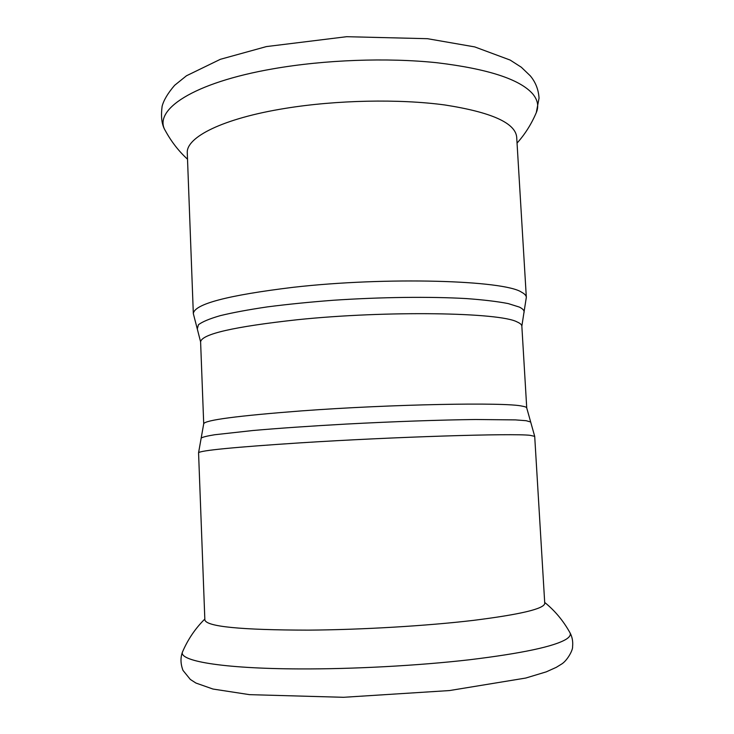 <?xml version="1.0" encoding="UTF-8"?>
<svg xmlns="http://www.w3.org/2000/svg" width="734" height="734" viewBox="0 0 734 734"><rect width="100%" height="100%" fill="white"/><g stroke="black" fill="none" stroke-linecap="round" stroke-linejoin="round"><path stroke-width="1.1" d="M534.701 436.354L544.747 603.33C544.435 608.752 520.626 614.441 473.338 620.386C426.784 625.882 361.77 629.754 308.427 630.13C240.972 630.029 206.447 626.634 204.859 619.955L198.565 452.786L201.171 438.115C202.41 437.134 206.915 436.014 214.677 434.748L252.973 430.509C279.37 428.206 310.399 426.069 346.072 424.078C393.185 421.564 440.721 419.912 475.623 419.509L515.433 419.894L526.131 420.701L530.673 421.995L534.701 436.354L530.15 435.335C513.268 433.179 394.727 436.803 300.096 442.859C233.669 447.208 199.822 450.52 198.565 452.786M285.232 108.384C222.842 118.403 185.73 137.322 187.289 153.112L193.326 313.611C194.308 304.05 227.595 295.279 293.187 287.315C386.589 276.626 504.24 280.223 521.571 292.205C524.645 293.839 526.232 295.545 526.333 297.316L516.681 137.001C515.176 122.862 491.211 112.183 444.786 104.962C399.186 98.769 336.374 100.035 285.232 108.384M544.692 602.431C554.913 610.706 563.327 620.78 569.923 632.653C571.07 634.699 569.841 636.883 566.226 639.213C554.207 646.516 522.012 653.37 469.641 659.747C418.444 665.637 353.393 669.16 299.49 668.922C221.136 668.656 177.38 660.673 182.665 651.59C188.069 639.14 195.455 628.295 204.823 619.056M273.231 68.794C324.593 59.793 387.02 57.5 436.803 62.72C487.798 68.84 519.764 79.226 532.701 93.869C537.793 100.044 538.985 106.283 536.297 112.614L539.04 98.182C538.536 89.676 535.618 82.236 530.306 75.859L521.342 67.253L510.167 60.069L474.714 46.903L427.454 38.691L346.641 36.7L266.414 46.581L220.383 59.298L186.464 75.776L174.628 85.318C167.939 93.108 163.783 100.044 162.15 106.136C160.7 116.816 161.774 125.019 165.379 130.753C152.534 110.247 192.739 82.685 273.231 68.794M521.846 326.162L523.883 312.987C524.7 310.913 523.195 308.95 519.351 307.078L508.167 303.573C497.478 301.5 483.605 299.839 466.549 298.591C430.124 296.49 380.818 297.05 333.007 300.279C309.464 302.087 287.6 304.289 267.415 306.885C248.688 309.647 232.972 312.565 220.273 315.648C209.529 318.749 202.245 321.795 198.409 324.767L197.29 328.96L200.602 341.879C201.676 334.062 233.926 326.685 297.353 319.73C387.112 310.418 500.019 312.39 517.131 321.96C520.195 323.29 521.773 324.694 521.846 326.162L526.737 407.966C526.709 407.278 525.177 406.664 522.14 406.131C505.276 402.122 391.864 404.177 301.426 410.893C237.522 415.811 204.951 420.096 203.713 423.766L201.171 438.115M165.379 130.753C171.398 141.745 178.775 151.232 187.519 159.205M517.048 143.093C524.966 134.294 531.388 124.138 536.297 112.614M182.665 651.59C180.335 657.343 180.445 663.6 182.977 670.381L190.317 679.436L195.914 683.042L212.97 689.043L249.487 694.648L343.521 697.3L449.511 690.556L525.737 678.051L546.298 671.839L556.317 667.325L560.978 664.444C566.987 661.251 573.08 650.012 572.584 646.663C573.107 641.397 572.217 636.727 569.923 632.653M526.737 407.966L530.673 421.995M523.883 312.987L526.333 297.316M197.29 328.96L193.326 313.611M200.602 341.879L203.713 423.766"/></g></svg>
